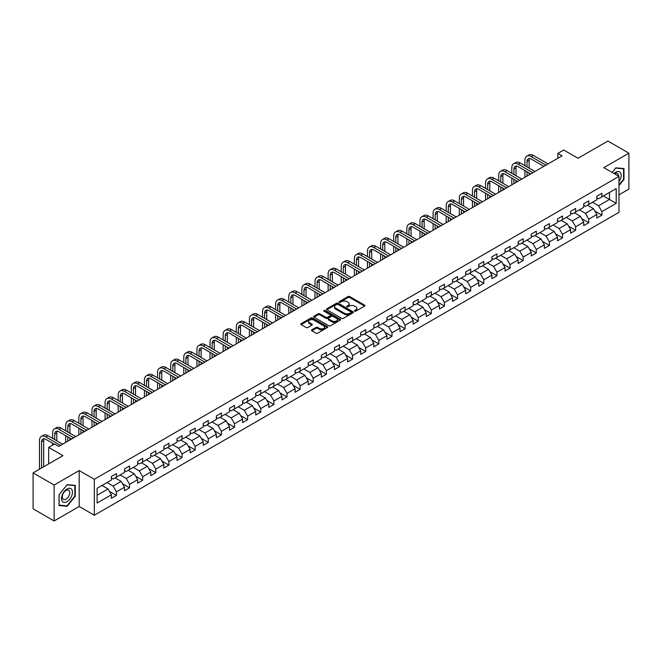 <?xml version="1.0" encoding="UTF-8"?>
<svg xmlns="http://www.w3.org/2000/svg" width="662" height="662" viewBox="0 0 662 662"><rect width="100%" height="100%" fill="white"/><g stroke="black" fill="none" stroke-linecap="round" stroke-linejoin="round"><path stroke-width="0.99" d="M354.658 311.157A0.819 0.472 0 0 0 355.817 311.157L364.588 306.092A1.167 0.67 0 0 0 364.928 305.612A1.167 0.67 0 0 0 364.588 305.132L349.726 296.559A1.167 0.67 0 0 0 348.071 296.559L339.3 301.624A0.819 0.472 0 0 0 340.458 302.286L341.592 301.632A3.732 2.16 0 0 1 346.88 301.632L348.113 302.352A3.732 2.16 0 0 1 349.205 303.875A3.732 2.16 0 0 1 348.113 305.397L346.979 306.051A0.819 0.472 0 0 0 348.138 306.721L349.271 306.067A3.732 2.16 0 0 1 354.551 306.067L355.792 306.779A3.732 2.16 0 0 1 356.884 308.31A3.732 2.16 0 0 1 355.792 309.833L354.658 310.486A0.819 0.472 0 0 0 354.658 311.157L354.658 310.486M311.835 329.825A1.167 0.67 0 0 0 311.488 330.305A1.167 0.67 0 0 0 311.835 330.777L315.997 333.185A1.167 0.67 0 0 0 317.652 333.185L327.392 327.558A1.167 0.67 0 0 0 327.731 327.086A1.167 0.67 0 0 0 327.392 326.606L312.53 318.033A1.167 0.67 0 0 0 310.883 318.033L301.144 323.652A1.167 0.67 0 0 0 300.796 324.132A1.167 0.67 0 0 0 301.144 324.603L306.175 327.516A1.167 0.67 0 0 0 307.83 327.516L312.001 325.108A1.167 0.67 0 0 0 312.34 324.628A1.167 0.67 0 0 0 312.001 324.157L309.502 322.708A3.12 1.804 0 0 1 308.583 321.434A3.12 1.804 0 0 1 310.511 319.771A3.12 1.804 0 0 1 313.92 320.16L323.701 325.812A3.12 1.804 0 0 1 324.612 327.086A3.12 1.804 0 0 1 322.684 328.749A3.12 1.804 0 0 1 319.283 328.36L317.652 327.417A1.167 0.67 0 0 0 315.997 327.417L311.835 329.825L311.835 330.777L315.997 328.393L315.997 327.417M618.978 194.843L628.9 189.117L628.9 153.179L607.873 141.039L578.017 158.284L563.718 150.026L557.834 153.427L562.038 155.851L58.752 446.42L54.549 443.995L48.657 447.396L48.657 463.905M54.127 485.023L54.127 520.961L79.192 506.488L79.192 470.558L54.127 485.023L33.1 472.883L62.956 455.646L48.657 447.396M79.192 470.558L94.327 479.296L618.978 176.39L618.978 212.328L94.327 515.226L94.327 479.296M628.9 153.179L603.835 167.651L618.978 176.39M341.675 318.364A1.167 0.67 0 0 0 343.33 318.364L353.069 312.737A1.167 0.67 0 0 0 353.409 312.265A1.167 0.67 0 0 0 353.069 311.785L338.208 303.204A1.167 0.67 0 0 0 336.561 303.204L326.813 308.831A1.167 0.67 0 0 0 326.474 309.303A1.167 0.67 0 0 0 326.813 309.783L341.675 318.364M324.297 311.33A0.819 0.472 0 0 1 325.125 311.446L340.218 320.16L330.487 325.77A1.167 0.67 0 0 1 328.84 325.77L313.978 317.197L313.978 316.246A1.167 0.67 0 0 0 313.639 316.717A1.167 0.67 0 0 0 313.978 317.197M313.978 316.246L318.149 313.838A1.167 0.67 0 0 1 319.796 313.838L325.828 317.313A1.167 0.67 0 0 0 327.475 317.313L330.239 315.716A1.167 0.67 0 0 0 330.586 315.244A1.167 0.67 0 0 0 330.239 314.764L323.966 311.14A0.819 0.472 0 0 1 325.125 310.478L340.227 319.2A1.167 0.67 0 0 1 340.574 319.672A1.167 0.67 0 0 1 340.227 320.151L340.227 319.2M54.127 520.961L33.1 508.821L33.1 472.883M109.429 491.361L116.446 495.416L116.446 491.874L124.522 487.207L124.522 490.757L129.57 487.844L129.57 484.294L137.646 479.636L137.646 483.177L142.686 480.264L142.686 476.723L150.762 472.064L150.762 475.606L155.81 472.693L155.81 469.143L163.886 464.484L163.886 468.026L168.926 465.113L168.926 461.571L177.002 456.912L177.002 460.454L182.05 457.541L182.05 454L190.126 449.332L190.126 452.882L195.174 449.97L195.174 446.42L203.242 441.761L203.242 445.303L208.29 442.39L208.29 438.848L216.366 434.181L216.366 437.731L221.414 434.818L221.414 431.268L229.482 426.609L229.482 430.151L234.53 427.238L234.53 423.697L242.606 419.038L242.606 422.579L247.654 419.667L247.654 416.125L255.722 411.458L255.722 415.008L260.77 412.095L260.77 408.545L268.846 403.886L268.846 407.428L273.894 404.515L273.894 400.973L281.971 396.306L281.971 399.856L287.01 396.943L287.01 393.393L295.087 388.735L295.087 392.276L300.134 389.364L300.134 385.822L308.211 381.163L308.211 384.705L313.25 381.792L313.25 378.25L321.327 373.583L321.327 377.133L326.374 374.22L326.374 370.67L334.451 366.012L334.451 369.553L339.498 366.64L339.498 363.099L347.567 358.432L347.567 361.982L352.614 359.069L352.614 355.519L360.691 350.86L360.691 354.402L365.738 351.489L365.738 347.947L373.807 343.288L373.807 346.83L378.854 343.917L378.854 340.376L386.931 335.708L386.931 339.258L391.978 336.337L391.978 332.796L400.047 328.137L400.047 331.679L405.094 328.766L405.094 325.224L413.171 320.557L413.171 324.107L418.219 321.194L418.219 317.644L426.295 312.985L426.295 316.527L431.334 313.614L431.334 310.073L439.411 305.414L439.411 308.955L444.459 306.043L444.459 302.501L452.535 297.834L452.535 301.384L457.574 298.463L457.574 294.921L465.651 290.262L465.651 293.804L470.699 290.891L470.699 287.349L478.775 282.682L478.775 286.232L483.823 283.319L483.823 279.769L491.891 275.111L491.891 278.652L496.939 275.74L496.939 272.198L505.015 267.539L505.015 271.081L510.063 268.168L510.063 264.618L518.131 259.959L518.131 263.509L523.179 260.588L523.179 257.046L531.255 252.388L531.255 255.929L536.303 253.016L536.303 249.475L544.371 244.808L544.371 248.358L549.419 245.445L549.419 241.895L557.495 237.236L557.495 240.778L562.543 237.865L562.543 234.323L570.619 229.664L570.619 233.206L575.659 230.293L575.659 226.743L583.735 222.084L583.735 225.626L588.783 222.713L588.783 219.172L596.859 214.513L596.859 218.055L601.899 215.142L601.899 211.6L616.198 203.342L616.198 188.579L609.47 192.468L609.47 199.461L616.198 203.342M116.446 495.416L111.398 498.329L111.398 494.787L97.107 503.037L97.107 488.275L111.398 480.024L111.398 476.474L116.446 473.562L116.446 477.112L124.522 472.445L124.522 468.903L129.57 465.99L129.57 469.532L137.646 464.873L137.646 461.331L142.686 458.418L142.686 461.96L150.762 457.301L150.762 453.751L155.81 450.839L155.81 454.389L163.886 449.721L163.886 446.18L168.926 443.267L168.926 446.809L177.002 442.15L177.002 438.6L182.05 435.687L182.05 439.237L190.126 434.57L190.126 431.028L195.174 428.115L195.174 431.657L203.242 426.998L203.242 423.457L208.29 420.544L208.29 424.085L216.366 419.427L216.366 415.877L221.414 412.964L221.414 416.514L229.482 411.847L229.482 408.305L234.53 405.392L234.53 408.934L242.606 404.275L242.606 400.725L247.654 397.812L247.654 401.362L255.722 396.695L255.722 393.154L260.77 390.241L260.77 393.782L268.846 389.124L268.846 385.582L273.894 382.669L273.894 386.211L281.971 381.552L281.971 378.002L287.01 375.089L287.01 378.631L295.087 373.972L295.087 370.43L300.134 367.518L300.134 371.059L308.211 366.4L308.211 362.85L313.25 359.938L313.25 363.488L321.327 358.821L321.327 355.279L326.374 352.366L326.374 355.908L334.451 351.249L334.451 347.707L339.498 344.786L339.498 348.336L347.567 343.677L347.567 340.127L352.614 337.215L352.614 340.756L360.691 336.097L360.691 332.556L365.738 329.643L365.738 333.185L373.807 328.526L373.807 324.976L378.854 322.063L378.854 325.613L386.931 320.946L386.931 317.404L391.978 314.491L391.978 318.033L400.047 313.374L400.047 309.833L405.094 306.911L405.094 310.461L413.171 305.803L413.171 302.253L418.219 299.34L418.219 302.882L426.295 298.223L426.295 294.681L431.334 291.768L431.334 295.31L439.411 290.651L439.411 287.101L444.459 284.188L444.459 287.738L452.535 283.071L452.535 279.53L457.574 276.617L457.574 280.158L465.651 275.5L465.651 271.958L470.699 269.037L470.699 272.587L478.775 267.92L478.775 264.378L483.823 261.465L483.823 265.007L491.891 260.348L491.891 256.806L496.939 253.894L496.939 257.435L505.015 252.776L505.015 249.226L510.063 246.314L510.063 249.864L518.131 245.197L518.131 241.655L523.179 238.742L523.179 242.284L531.255 237.625L531.255 234.075L536.303 231.162L536.303 234.712L544.371 230.045L544.371 226.503L549.419 223.59L549.419 227.132L557.495 222.473L557.495 218.932L562.543 216.019L562.543 219.561L570.619 214.902L570.619 211.352L575.659 208.439L575.659 211.989L583.735 207.322L583.735 203.78L588.783 200.867L588.783 204.409L596.859 199.75L596.859 196.2L601.899 193.287L601.899 196.837L616.198 188.579M115.105 477.89L121.154 481.382L113.086 486.04L107.029 482.548M111.398 478.08L113.086 479.048L116.446 477.112M113.086 486.04L116.446 491.874M121.154 481.382L124.522 487.207M128.221 470.31L134.278 473.81L126.202 478.469L120.145 474.977M124.522 470.508L126.202 471.476L129.57 469.532M126.202 478.469L129.57 484.294M134.278 473.81L137.646 479.636M141.345 462.738L147.403 466.23L139.326 470.897L133.269 467.397M137.646 462.928L139.326 463.905L142.686 461.96M139.326 470.897L142.686 476.723M147.403 466.23L150.762 472.064M154.461 455.158L160.518 458.658L152.442 463.317L146.393 459.825M150.762 455.357L152.442 456.325L155.81 454.389M152.442 463.317L155.81 469.143M160.518 458.658L163.886 464.484M167.585 447.586L173.643 451.087L165.566 455.746L159.509 452.245M163.886 447.785L165.566 448.753L168.926 446.809M165.566 455.746L168.926 461.571M173.643 451.087L177.002 456.912M180.701 440.015L186.758 443.507L178.682 448.166L172.633 444.674M177.002 440.205L178.682 441.173L182.05 439.237M178.682 448.166L182.05 454M186.758 443.507L190.126 449.332M193.825 432.435L199.883 435.935L191.806 440.594L185.749 437.102M190.126 432.634L191.806 433.602L195.174 431.657M191.806 440.594L195.174 446.42M199.883 435.935L203.242 441.761M206.941 424.863L212.998 428.355L204.93 433.022L198.873 429.522M203.242 425.054L204.93 426.03L208.29 424.085M204.93 433.022L208.29 438.848M212.998 428.355L216.366 434.181M220.065 417.283L226.123 420.784L218.046 425.443L211.989 421.951M216.366 417.482L218.046 418.45L221.414 416.514M218.046 425.443L221.414 431.268M226.123 420.784L229.482 426.609M233.19 409.712L239.239 413.212L231.17 417.871L225.113 414.371M229.482 409.902L231.17 410.879L234.53 408.934M231.17 417.871L234.53 423.697M239.239 413.212L242.606 419.038M246.305 402.14L252.363 405.632L244.286 410.291L238.229 406.799M242.606 402.33L244.286 403.299L247.654 401.362M244.286 410.291L247.654 416.125M252.363 405.632L255.722 411.458M259.43 394.56L265.479 398.061L257.41 402.719L251.353 399.227M255.722 394.759L257.41 395.727L260.77 393.782M257.41 402.719L260.77 408.545M265.479 398.061L268.846 403.886M272.545 386.989L278.603 390.481L270.526 395.148L264.469 391.647M268.846 387.179L270.526 388.155L273.894 386.211M270.526 395.148L273.894 400.973M278.603 390.481L281.971 396.306M285.67 379.409L291.727 382.909L283.65 387.568L277.593 384.076M281.971 379.607L283.65 380.576L287.01 378.631M283.65 387.568L287.01 393.393M291.727 382.909L295.087 388.735M298.785 371.837L304.843 375.329L296.766 379.996L290.717 376.496M295.087 372.027L296.766 373.004L300.134 371.059M296.766 379.996L300.134 385.822M304.843 375.329L308.211 381.163M311.91 364.265L317.967 367.758L309.89 372.416L303.833 368.924M308.211 364.456L309.89 365.424L313.25 363.488M309.89 372.416L313.25 378.25M317.967 367.758L321.327 373.583M325.025 356.686L331.083 360.186L323.006 364.845L316.957 361.344M321.327 356.884L323.006 357.852L326.374 355.908M323.006 364.845L326.374 370.67M331.083 360.186L334.451 366.012M338.15 349.114L344.207 352.606L336.13 357.273L330.073 353.773M334.451 349.304L336.13 350.281L339.498 348.336M336.13 357.273L339.498 363.099M344.207 352.606L347.567 358.432M351.265 341.534L357.323 345.034L349.255 349.693L343.197 346.201M347.567 341.733L349.255 342.701L352.614 340.756M349.255 349.693L352.614 355.519M357.323 345.034L360.691 350.86M364.39 333.962L370.447 337.454L362.371 342.122L356.313 338.621M360.691 334.153L362.371 335.129L365.738 333.185M362.371 342.122L365.738 347.947M370.447 337.454L373.807 343.288M377.514 326.391L383.563 329.883L375.495 334.542L369.437 331.05M373.807 326.581L375.495 327.549L378.854 325.613M375.495 334.542L378.854 340.376M383.563 329.883L386.931 335.708M390.63 318.811L396.687 322.311L388.611 326.97L382.553 323.47M386.931 319.01L388.611 319.978L391.978 318.033M388.611 326.97L391.978 332.796M396.687 322.311L400.047 328.137M403.754 311.239L409.803 314.731L401.735 319.398L395.677 315.898M400.047 311.43L401.735 312.406L405.094 310.461M401.735 319.398L405.094 325.224M409.803 314.731L413.171 320.557M416.87 303.659L422.927 307.16L414.851 311.819L408.793 308.327M413.171 303.858L414.851 304.826L418.219 302.882M414.851 311.819L418.219 317.644M422.927 307.16L426.295 312.985M429.994 296.088L436.051 299.58L427.975 304.247L421.917 300.747M426.295 296.278L427.975 297.255L431.334 295.31M427.975 304.247L431.334 310.073M436.051 299.58L439.411 305.414M443.11 288.516L449.167 292.008L441.091 296.667L435.042 293.175M439.411 288.706L441.091 289.675L444.459 287.738M441.091 296.667L444.459 302.501M449.167 292.008L452.535 297.834M456.234 280.936L462.291 284.437L454.215 289.095L448.157 285.595M452.535 281.135L454.215 282.103L457.574 280.158M454.215 289.095L457.574 294.921M462.291 284.437L465.651 290.262M469.35 273.365L475.407 276.857L467.331 281.524L461.282 278.023M465.651 273.555L467.331 274.531L470.699 272.587M467.331 281.524L470.699 287.349M475.407 276.857L478.775 282.682M482.474 265.785L488.531 269.285L480.455 273.944L474.397 270.452M478.775 265.983L480.455 266.952L483.823 265.007M480.455 273.944L483.823 279.769M488.531 269.285L491.891 275.111M495.59 258.213L501.647 261.705L493.579 266.372L487.522 262.872M491.891 258.403L493.579 259.38L496.939 257.435M493.579 266.372L496.939 272.198M501.647 261.705L505.015 267.539M508.714 250.633L514.771 254.134L506.695 258.792L500.637 255.3M505.015 250.832L506.695 251.8L510.063 249.864M506.695 258.792L510.063 264.618M514.771 254.134L518.131 259.959M521.838 243.062L527.887 246.562L519.819 251.221L513.762 247.72M518.131 243.26L519.819 244.228L523.179 242.284M519.819 251.221L523.179 257.046M527.887 246.562L531.255 252.388M534.954 235.49L541.011 238.982L532.935 243.641L526.878 240.149M531.255 235.68L532.935 236.648L536.303 234.712M532.935 243.641L536.303 249.475M541.011 238.982L544.371 244.808M548.078 227.91L554.127 231.41L546.059 236.069L540.002 232.577M544.371 228.109L546.059 229.077L549.419 227.132M546.059 236.069L549.419 241.895M554.127 231.41L557.495 237.236M561.194 220.338L567.251 223.83L559.175 228.498L553.118 224.997M557.495 220.529L559.175 221.505L562.543 219.561M559.175 228.498L562.543 234.323M567.251 223.83L570.619 229.664M574.318 212.759L580.375 216.259L572.299 220.918L566.242 217.426M570.619 212.957L572.299 213.925L575.659 211.989M572.299 220.918L575.659 226.743M580.375 216.259L583.735 222.084M587.434 205.187L593.491 208.687L585.415 213.346L579.366 209.846M583.735 205.386L585.415 206.354L588.783 204.409M585.415 213.346L588.783 219.172M593.491 208.687L596.859 214.513M603.413 195.96L609.47 199.461L598.539 205.766L592.482 202.274M596.859 197.806L598.539 198.774L601.899 196.837M598.539 205.766L601.899 211.6M79.192 506.488L94.327 515.226M557.834 153.427L557.834 158.284M97.107 495.267L108.038 488.961L101.981 485.461M108.038 488.961L111.398 494.787M594.881 211.087L601.899 215.142M581.757 218.659L588.783 222.713M568.641 226.238L575.659 230.293M555.517 233.81L562.543 237.865M542.401 241.39L549.419 245.445M529.277 248.962L536.303 253.016M516.161 256.533L523.179 260.588M503.037 264.113L510.063 268.168M489.913 271.685L496.939 275.74M476.797 279.265L483.823 283.319M463.673 286.836L470.699 290.891M450.557 294.408L457.574 298.463M437.433 301.988L444.459 306.043M424.317 309.559L431.334 313.614M411.193 317.139L418.219 321.194M398.077 324.711L405.094 328.766M384.953 332.291L391.978 336.337M371.837 339.863L378.854 343.917M358.713 347.434L365.738 351.489M345.589 355.014L352.614 359.069M332.473 362.586L339.498 366.64M319.349 370.166L326.374 374.22M306.233 377.737L313.25 381.792M293.109 385.309L300.134 389.364M279.993 392.889L287.01 396.943M266.869 400.46L273.894 404.515M253.753 408.04L260.77 412.095M240.629 415.612L247.654 419.667M227.513 423.183L234.53 427.238M214.389 430.763L221.414 434.818M201.265 438.335L208.29 442.39M188.149 445.915L195.174 449.97M175.025 453.487L182.05 457.541M161.909 461.058L168.926 465.113M148.785 468.638L155.81 472.693M135.669 476.21L142.686 480.264M122.544 483.79L129.57 487.844M618.978 185.625L623.976 179.402L623.976 168.578L615.867 167.85L612.16 172.459M59.05 505.561L67.16 506.289L75.278 496.186L75.278 485.37L67.16 484.642L59.05 494.737L59.05 505.561M623.563 179.154L623.976 179.402M74.856 495.946L75.278 496.186M66.308 505.793L67.16 506.289M354.981 311.272L355.792 310.801A3.732 2.16 0 0 0 356.884 309.278L356.884 308.31M349.205 303.875L349.205 304.843A3.732 2.16 0 0 1 348.113 306.374L347.31 306.837M364.572 306.101L349.726 297.528A1.167 0.67 0 0 0 348.071 297.528L339.631 302.402M353.069 311.785L353.069 312.737L338.208 304.181A1.167 0.67 0 0 0 336.561 304.181L326.829 309.791L326.813 308.831M351.001 312.596A0.819 0.472 0 0 0 351.001 311.926L337.959 304.396A0.819 0.472 0 0 0 336.801 304.396L335.609 305.091A3.732 2.16 0 0 0 334.517 306.614A3.732 2.16 0 0 0 335.609 308.136L344.521 313.283A3.732 2.16 0 0 0 349.809 313.283L351.001 312.596L351.001 313.565A0.819 0.472 0 0 0 351.241 313.234L351.241 312.265M334.517 306.614L334.517 307.582A3.732 2.16 0 0 0 335.609 309.113L335.609 308.136M351.001 313.565L349.809 314.26A3.732 2.16 0 0 1 344.521 314.26L335.609 309.113M313.995 317.206L318.149 314.806L318.149 313.838M330.586 315.244L330.586 316.213A1.167 0.67 0 0 1 330.239 316.693L327.475 318.281A1.167 0.67 0 0 1 325.828 318.281L319.796 314.806A1.167 0.67 0 0 0 318.149 314.806M332.076 320.921A3.12 1.804 0 0 0 335.485 321.318A3.12 1.804 0 0 0 337.413 319.647A3.12 1.804 0 0 0 336.495 318.372L333.052 316.386A1.167 0.67 0 0 0 331.397 316.386L328.633 317.983A1.167 0.67 0 0 0 328.286 318.455A1.167 0.67 0 0 0 328.633 318.935L332.076 320.921L332.076 321.897A3.12 1.804 0 0 0 335.485 322.286A3.12 1.804 0 0 0 337.413 320.623L337.413 319.647M328.286 318.455L328.286 319.432A1.167 0.67 0 0 0 328.633 319.903L328.633 318.935M332.076 321.897L328.633 319.903M324.612 327.086L324.612 328.054A3.12 1.804 0 0 1 322.684 329.726A3.12 1.804 0 0 1 319.283 329.328L317.652 328.393A1.167 0.67 0 0 0 315.997 328.393M308.583 321.434L308.583 322.411A3.12 1.804 0 0 0 309.502 323.685L309.502 322.708M311.984 325.116L309.502 323.685M327.376 327.574L312.53 319.001A1.167 0.67 0 0 0 310.883 319.001L301.16 324.612M524.933 165.699L524.933 160.262A8.92 5.147 60 0 1 526.778 156.174L528.88 154.966A8.92 5.147 60 0 1 533.34 155.405L548.078 163.911M526.778 156.174A8.92 5.147 60 0 1 531.238 156.621L545.976 165.128M543.866 166.344L531.238 159.046A5.95 3.434 -120 0 0 528.268 158.756A5.95 3.434 -120 0 0 527.035 161.478L527.035 166.915M529.509 158.483A5.95 3.434 -120 0 0 529.137 160.262L529.137 168.131M527.035 171.772L527.035 176.059M529.137 172.981L529.137 174.851M524.933 177.275L524.933 170.556M618.978 181.736A7.729 4.46 120 0 0 620.426 178.997A7.729 4.46 120 0 0 619.946 172.153A7.729 4.46 120 0 0 614.022 173.535M623.041 168.496L623.563 168.793L623.563 179.278L618.978 184.979M612.176 172.468L615.693 168.09L623.563 168.793M618.44 176.084A5.296 3.053 120 0 0 617.348 173.419A5.296 3.053 120 0 0 614.493 173.808M66.994 501.68A7.729 4.46 120 0 0 72.464 492.214A7.729 4.46 120 0 0 66.994 489.053A7.729 4.46 120 0 0 61.525 498.527A7.729 4.46 120 0 0 66.994 501.68M66.001 499.115A5.296 3.053 120 0 0 69.46 494.448A5.296 3.053 120 0 0 68.649 490.211A5.296 3.053 120 0 0 66.001 490.468A5.296 3.053 120 0 0 62.542 495.135A5.296 3.053 120 0 0 63.353 499.38A5.296 3.053 120 0 0 66.001 499.115M59.133 494.663L66.994 484.882L74.856 485.585L74.856 496.07L66.994 505.851L59.133 505.147L59.117 494.655M74.334 485.287L74.856 485.585M511.809 173.279L511.809 167.834A8.92 5.147 60 0 1 513.654 163.754L515.756 162.538A8.92 5.147 60 0 1 520.216 162.984L534.954 171.491M513.654 163.754A8.92 5.147 60 0 1 518.114 164.193L532.852 172.699M530.75 173.916L518.114 166.625A5.95 3.434 -120 0 0 515.144 166.328A5.95 3.434 -120 0 0 513.911 169.05L513.911 174.487M516.385 166.054A5.95 3.434 -120 0 0 516.012 167.834L516.012 175.703M513.911 179.344L513.911 183.639M516.012 180.56L516.012 182.422M511.809 184.855L511.809 178.128M498.685 180.85L498.685 175.413A8.92 5.147 60 0 1 500.538 171.326L502.64 170.117A8.92 5.147 60 0 1 507.1 170.556L521.838 179.063M500.538 171.326A8.92 5.147 60 0 1 504.998 171.772L519.728 180.279M517.626 181.487L504.998 174.197A5.95 3.434 -120 0 0 502.019 173.899A5.95 3.434 -120 0 0 500.795 176.622L500.795 182.067M503.269 173.626A5.95 3.434 -120 0 0 502.897 175.413L502.897 183.275M500.795 186.916L500.795 191.21M502.897 188.132L502.897 190.002M498.685 192.427L498.685 185.708M485.569 188.422L485.569 182.985A8.92 5.147 60 0 1 487.414 178.905L489.516 177.689A8.92 5.147 60 0 1 493.976 178.128L508.714 186.634M487.414 178.905A8.92 5.147 60 0 1 491.874 179.344L506.612 187.851M504.51 189.067L491.874 181.769A5.95 3.434 -120 0 0 488.904 181.479A5.95 3.434 -120 0 0 487.671 184.202L487.671 189.638M490.145 181.206A5.95 3.434 -120 0 0 489.772 182.985L489.772 190.855M487.671 194.496L487.671 198.79M489.772 195.712L489.772 197.574M485.569 199.998L485.569 193.279M472.445 196.002L472.445 190.565A8.92 5.147 60 0 1 474.298 186.477L476.4 185.261A8.92 5.147 60 0 1 480.86 185.708L495.59 194.214M474.298 186.477A8.92 5.147 60 0 1 478.758 186.916L493.488 195.431M491.386 196.639L478.758 189.349A5.95 3.434 -120 0 0 475.779 189.051A5.95 3.434 -120 0 0 474.546 191.773L474.546 197.218M477.029 188.778A5.95 3.434 -120 0 0 476.657 190.565L476.657 198.426M474.546 202.067L474.546 206.362M476.657 203.284L476.657 205.146M472.445 207.578L472.445 200.859M459.329 203.573L459.329 198.137A8.92 5.147 60 0 1 461.174 194.057L463.276 192.841A8.92 5.147 60 0 1 467.736 193.279L482.474 201.786M461.174 194.057A8.92 5.147 60 0 1 465.634 194.496L480.372 203.002M478.27 204.219L465.634 196.92A5.95 3.434 -120 0 0 462.664 196.631A5.95 3.434 -120 0 0 461.431 199.353L461.431 204.79M463.905 196.357A5.95 3.434 -120 0 0 463.532 198.137L463.532 206.006M461.431 209.647L461.431 213.934M463.532 210.855L463.532 212.725M459.329 215.15L459.329 208.431M446.205 211.153L446.205 205.708A8.92 5.147 60 0 1 448.058 201.629L450.16 200.412A8.92 5.147 60 0 1 454.62 200.859L469.35 209.366M448.058 201.629A8.92 5.147 60 0 1 452.518 202.067L467.248 210.574M465.146 211.79L452.518 204.5A5.95 3.434 -120 0 0 449.539 204.202A5.95 3.434 -120 0 0 448.306 206.925L448.306 212.361M450.781 203.929A5.95 3.434 -120 0 0 450.408 205.708L450.408 213.578M448.306 217.219L448.306 221.513M450.408 218.435L450.408 220.297M446.205 222.73L446.205 216.002M433.089 218.725L433.089 213.288A8.92 5.147 60 0 1 434.934 209.2L437.036 207.992A8.92 5.147 60 0 1 441.496 208.431L456.234 216.937M434.934 209.2A8.92 5.147 60 0 1 439.394 209.647L454.132 218.154M452.03 219.362L439.394 212.072A5.95 3.434 -120 0 0 436.423 211.782A5.95 3.434 -120 0 0 435.191 214.505L435.191 219.941M437.665 211.501A5.95 3.434 -120 0 0 437.292 213.288L437.292 221.149M435.191 224.799L435.191 229.085M437.292 226.007L437.292 227.877M433.089 230.302L433.089 223.582M419.965 226.296L419.965 220.86A8.92 5.147 60 0 1 421.81 216.78L423.92 215.564A8.92 5.147 60 0 1 428.38 216.002L443.11 224.509M421.81 216.78A8.92 5.147 60 0 1 426.27 217.219L441.008 225.725M438.906 226.942L426.27 219.652A5.95 3.434 -120 0 0 423.299 219.354A5.95 3.434 -120 0 0 422.066 222.076L422.066 227.513M424.541 219.081A5.95 3.434 -120 0 0 424.168 220.86L424.168 228.729M422.066 232.37L422.066 236.665M424.168 233.587L424.168 235.449M419.965 237.873L419.965 231.154M406.849 233.876L406.849 228.44A8.92 5.147 60 0 1 408.694 224.352L410.796 223.135A8.92 5.147 60 0 1 415.256 223.582L429.994 232.089M408.694 224.352A8.92 5.147 60 0 1 413.154 224.799L427.892 233.305M425.79 234.513L413.154 227.223A5.95 3.434 -120 0 0 410.183 226.925A5.95 3.434 -120 0 0 408.95 229.648L408.95 235.093M411.425 226.652A5.95 3.434 -120 0 0 411.052 228.44L411.052 236.301M408.95 239.942L408.95 244.237M411.052 241.158L411.052 243.02M406.849 245.453L406.849 238.734M393.725 241.448L393.725 236.011A8.92 5.147 60 0 1 395.57 231.932L397.672 230.715A8.92 5.147 60 0 1 402.132 231.154L416.87 239.661M395.57 231.932A8.92 5.147 60 0 1 400.03 232.37L414.768 240.877M412.666 242.093L400.03 234.795A5.95 3.434 -120 0 0 397.059 234.505A5.95 3.434 -120 0 0 395.826 237.228L395.826 242.664M398.301 234.232A5.95 3.434 -120 0 0 397.928 236.011L397.928 243.881M395.826 247.522L395.826 251.808M397.928 248.73L397.928 250.6M393.725 253.025L393.725 246.305M380.609 249.028L380.609 243.583A8.92 5.147 60 0 1 382.454 239.503L384.556 238.287A8.92 5.147 60 0 1 389.016 238.734L403.754 247.24M382.454 239.503A8.92 5.147 60 0 1 386.914 239.942L401.652 248.449M399.542 249.665L386.914 242.375A5.95 3.434 -120 0 0 383.943 242.077A5.95 3.434 -120 0 0 382.71 244.799L382.71 250.236M385.185 241.804A5.95 3.434 -120 0 0 384.812 243.583L384.812 251.452M382.71 255.093L382.71 259.388M384.812 256.31L384.812 258.172M380.609 260.605L380.609 253.877M367.484 256.599L367.484 251.163A8.92 5.147 60 0 1 369.33 247.075L371.432 245.867A8.92 5.147 60 0 1 375.892 246.305L390.63 254.812M369.33 247.075A8.92 5.147 60 0 1 373.79 247.522L388.528 256.029M386.426 257.245L373.79 249.946A5.95 3.434 -120 0 0 370.819 249.657A5.95 3.434 -120 0 0 369.586 252.379L369.586 257.816M372.061 249.375A5.95 3.434 -120 0 0 371.688 251.163L371.688 259.024M369.586 262.673L369.586 266.96M371.688 263.881L371.688 265.752M367.484 268.176L367.484 261.457M354.36 264.171L354.36 258.734A8.92 5.147 60 0 1 356.214 254.655L358.316 253.438A8.92 5.147 60 0 1 362.776 253.877L377.514 262.392M356.214 254.655A8.92 5.147 60 0 1 360.674 255.093L375.404 263.6M373.302 264.817L360.674 257.526A5.95 3.434 -120 0 0 357.695 257.228A5.95 3.434 -120 0 0 356.47 259.951L356.47 265.388M358.945 256.955A5.95 3.434 -120 0 0 358.572 258.734L358.572 266.604M356.47 270.245L356.47 274.54M358.572 271.461L358.572 273.323M354.36 275.748L354.36 269.029M341.244 271.751L341.244 266.314A8.92 5.147 60 0 1 343.09 262.226L345.192 261.01A8.92 5.147 60 0 1 349.652 261.457L364.39 269.964M343.09 262.226A8.92 5.147 60 0 1 347.55 262.673L362.288 271.18M360.186 272.388L347.55 265.098A5.95 3.434 -120 0 0 344.579 264.8A5.95 3.434 -120 0 0 343.346 267.522L343.346 272.967M345.821 264.527A5.95 3.434 -120 0 0 345.448 266.314L345.448 274.176M343.346 277.817L343.346 282.111M345.448 279.033L345.448 280.895M341.244 283.328L341.244 276.608M328.12 279.323L328.12 273.886A8.92 5.147 60 0 1 329.974 269.806L332.076 268.59A8.92 5.147 60 0 1 336.536 269.029L351.265 277.535M329.974 269.806A8.92 5.147 60 0 1 334.434 270.245L349.164 278.752M347.062 279.968L334.434 272.67A5.95 3.434 -120 0 0 331.455 272.38A5.95 3.434 -120 0 0 330.222 275.102L330.222 280.539M332.705 272.107A5.95 3.434 -120 0 0 332.332 273.886L332.332 281.755M330.222 285.396L330.222 289.683M332.332 286.605L332.332 288.475M328.12 290.899L328.12 284.18M315.004 286.903L315.004 281.458A8.92 5.147 60 0 1 316.85 277.378L318.952 276.162A8.92 5.147 60 0 1 323.412 276.608L338.15 285.115M316.85 277.378A8.92 5.147 60 0 1 321.31 277.817L336.048 286.323M333.946 287.54L321.31 280.249A5.95 3.434 -120 0 0 318.339 279.952A5.95 3.434 -120 0 0 317.106 282.674L317.106 288.111M319.58 279.678A5.95 3.434 -120 0 0 319.208 281.458L319.208 289.327M317.106 292.968L317.106 297.263M319.208 294.185L319.208 296.046M315.004 298.479L315.004 291.752M301.88 294.474L301.88 289.037A8.92 5.147 60 0 1 303.734 284.95L305.836 283.741A8.92 5.147 60 0 1 310.296 284.18L325.025 292.687M303.734 284.95A8.92 5.147 60 0 1 308.194 285.396L322.924 293.903M320.822 295.12L308.194 287.821A5.95 3.434 -120 0 0 305.215 287.531A5.95 3.434 -120 0 0 303.982 290.254L303.982 295.691M306.465 287.25A5.95 3.434 -120 0 0 306.084 289.037L306.084 296.899M303.982 300.548L303.982 304.834M306.084 301.756L306.084 303.626M301.88 306.051L301.88 299.332M288.764 302.046L288.764 296.609A8.92 5.147 60 0 1 290.61 292.53L292.712 291.313A8.92 5.147 60 0 1 297.172 291.752L311.91 300.267M290.61 292.53A8.92 5.147 60 0 1 295.07 292.968L309.808 301.475M307.706 302.691L295.07 295.401A5.95 3.434 -120 0 0 292.099 295.103A5.95 3.434 -120 0 0 290.866 297.826L290.866 303.262M293.34 294.83A5.95 3.434 -120 0 0 292.968 296.609L292.968 304.479M290.866 308.12L290.866 312.414M292.968 309.336L292.968 311.198M288.764 313.623L288.764 306.903M275.64 309.626L275.64 304.189A8.92 5.147 60 0 1 277.486 300.101L279.596 298.885A8.92 5.147 60 0 1 284.056 299.332L298.785 307.838M277.486 300.101A8.92 5.147 60 0 1 281.954 300.548L296.684 309.055M294.582 310.263L281.954 302.973A5.95 3.434 -120 0 0 278.975 302.675A5.95 3.434 -120 0 0 277.742 305.397L277.742 310.842M280.216 302.402A5.95 3.434 -120 0 0 279.844 304.189L279.844 312.05M277.742 315.691L277.742 319.986M279.844 316.908L279.844 318.77M275.64 321.202L275.64 314.483M262.524 317.197L262.524 311.761A8.92 5.147 60 0 1 264.37 307.681L266.472 306.465A8.92 5.147 60 0 1 270.932 306.903L285.67 315.41M264.37 307.681A8.92 5.147 60 0 1 268.83 308.12L283.568 316.626M281.466 317.843L268.83 310.544A5.95 3.434 -120 0 0 265.859 310.255A5.95 3.434 -120 0 0 264.626 312.977L264.626 318.414M267.1 309.982A5.95 3.434 -120 0 0 266.728 311.761L266.728 319.63M264.626 323.271L264.626 327.566M266.728 324.488L266.728 326.349M262.524 328.774L262.524 322.055M249.4 324.777L249.4 319.341A8.92 5.147 60 0 1 251.246 315.253L253.347 314.036A8.92 5.147 60 0 1 257.816 314.483L272.545 322.99M251.246 315.253A8.92 5.147 60 0 1 255.706 315.691L270.444 324.198M268.342 325.414L255.706 318.124A5.95 3.434 -120 0 0 252.735 317.826A5.95 3.434 -120 0 0 251.502 320.549L251.502 325.985M253.976 317.553A5.95 3.434 -120 0 0 253.604 319.341L253.604 327.202M251.502 330.843L251.502 335.137M253.604 332.059L253.604 333.921M249.4 336.354L249.4 329.635M236.284 332.349L236.284 326.912A8.92 5.147 60 0 1 238.13 322.824L240.232 321.616A8.92 5.147 60 0 1 244.692 322.055L259.43 330.561M238.13 322.824A8.92 5.147 60 0 1 242.59 323.271L257.328 331.778M255.218 332.994L242.59 325.696A5.95 3.434 -120 0 0 239.619 325.406A5.95 3.434 -120 0 0 238.386 328.129L238.386 333.565M240.86 325.125A5.95 3.434 -120 0 0 240.488 326.912L240.488 334.782M238.386 338.423L238.386 342.709M240.488 339.631L240.488 341.501M236.284 343.926L236.284 337.206M223.16 339.929L223.16 334.484A8.92 5.147 60 0 1 225.006 330.404L227.107 329.188A8.92 5.147 60 0 1 231.568 329.635L246.305 338.141M225.006 330.404A8.92 5.147 60 0 1 229.466 330.843L244.204 339.349M242.102 340.566L229.466 333.276A5.95 3.434 -120 0 0 226.495 332.978A5.95 3.434 -120 0 0 225.262 335.7L225.262 341.137M227.736 332.705A5.95 3.434 -120 0 0 227.364 334.484L227.364 342.353M225.262 345.994L225.262 350.289M227.364 347.211L227.364 349.073M223.16 351.497L223.16 344.778M210.036 347.5L210.036 342.064A8.92 5.147 60 0 1 211.89 337.976L213.992 336.768A8.92 5.147 60 0 1 218.452 337.206L233.19 345.713M211.89 337.976A8.92 5.147 60 0 1 216.35 338.423L231.079 346.929M228.978 348.138L216.35 340.847A5.95 3.434 -120 0 0 213.371 340.549A5.95 3.434 -120 0 0 212.146 343.272L212.146 348.717M214.62 340.276A5.95 3.434 -120 0 0 214.248 342.064L214.248 349.925M212.146 353.566L212.146 357.861M214.248 354.782L214.248 356.644M210.036 359.077L210.036 352.358M196.92 355.072L196.92 349.635A8.92 5.147 60 0 1 198.766 345.556L200.867 344.339A8.92 5.147 60 0 1 205.328 344.778L220.065 353.285M198.766 345.556A8.92 5.147 60 0 1 203.226 345.994L217.963 354.501M215.862 355.717L203.226 348.419A5.95 3.434 -120 0 0 200.255 348.129A5.95 3.434 -120 0 0 199.022 350.852L199.022 356.288M201.496 347.856A5.95 3.434 -120 0 0 201.124 349.635L201.124 357.505M199.022 361.146L199.022 365.441M201.124 362.362L201.124 364.224M196.92 366.649L196.92 359.929M183.796 362.652L183.796 357.215A8.92 5.147 60 0 1 185.65 353.127L187.751 351.911A8.92 5.147 60 0 1 192.212 352.358L206.941 360.864M185.65 353.127A8.92 5.147 60 0 1 190.11 353.566L204.839 362.073M202.738 363.289L190.11 355.999A5.95 3.434 -120 0 0 187.131 355.701A5.95 3.434 -120 0 0 185.898 358.423L185.898 363.86M188.38 355.428A5.95 3.434 -120 0 0 188.008 357.215L188.008 365.076M185.898 368.717L185.898 373.012M188.008 369.934L188.008 371.796M183.796 374.229L183.796 367.509M170.68 370.224L170.68 364.787A8.92 5.147 60 0 1 172.525 360.699L174.627 359.491A8.92 5.147 60 0 1 179.088 359.929L193.825 368.436M172.525 360.699A8.92 5.147 60 0 1 176.986 361.146L191.723 369.653M189.622 370.869L176.986 363.57A5.95 3.434 -120 0 0 174.015 363.281A5.95 3.434 -120 0 0 172.782 366.003L172.782 371.44M175.256 362.999A5.95 3.434 -120 0 0 174.884 364.787L174.884 372.656M172.782 376.297L172.782 380.584M174.884 377.505L174.884 379.376M170.68 381.8L170.68 375.081M157.556 377.803L157.556 372.358A8.92 5.147 60 0 1 159.41 368.279L161.511 367.062A8.92 5.147 60 0 1 165.972 367.509L180.701 376.016M159.41 368.279A8.92 5.147 60 0 1 163.87 368.717L178.599 377.224M176.497 378.441L163.87 371.15A5.95 3.434 -120 0 0 160.891 370.852A5.95 3.434 -120 0 0 159.658 373.575L159.658 379.012M162.14 370.579A5.95 3.434 -120 0 0 161.768 372.358L161.768 380.228M159.658 383.869L159.658 388.164M161.768 385.085L161.768 386.947M157.556 389.372L157.556 382.653M144.44 385.375L144.44 379.938A8.92 5.147 60 0 1 146.285 375.851L148.387 374.642A8.92 5.147 60 0 1 152.848 375.081L167.585 383.588M146.285 375.851A8.92 5.147 60 0 1 150.746 376.297L165.483 384.804M163.382 386.012L150.746 378.722A5.95 3.434 -120 0 0 147.775 378.424A5.95 3.434 -120 0 0 146.542 381.147L146.542 386.591M149.016 378.151A5.95 3.434 -120 0 0 148.644 379.938L148.644 387.8M146.542 391.441L146.542 395.735M148.644 392.657L148.644 394.519M144.44 396.952L144.44 390.232M131.316 392.947L131.316 387.51A8.92 5.147 60 0 1 133.161 383.43L135.271 382.214A8.92 5.147 60 0 1 139.732 382.653L154.461 391.159M133.161 383.43A8.92 5.147 60 0 1 137.63 383.869L152.359 392.376M150.257 393.592L137.63 386.294A5.95 3.434 -120 0 0 134.651 386.004A5.95 3.434 -120 0 0 133.418 388.726L133.418 394.163M135.892 385.731A5.95 3.434 -120 0 0 135.52 387.51L135.52 395.38M133.418 399.02L133.418 403.315M135.52 400.237L135.52 402.099M131.316 404.523L131.316 397.804M118.2 400.527L118.2 395.09A8.92 5.147 60 0 1 120.045 391.002L122.147 389.786A8.92 5.147 60 0 1 126.608 390.232L141.345 398.739M120.045 391.002A8.92 5.147 60 0 1 124.506 391.441L139.243 399.956M137.142 401.164L124.506 393.873A5.95 3.434 -120 0 0 121.535 393.576A5.95 3.434 -120 0 0 120.302 396.298L120.302 401.735M122.776 393.302A5.95 3.434 -120 0 0 122.404 395.09L122.404 402.951M120.302 406.592L120.302 410.887M122.404 407.809L122.404 409.67M118.2 412.103L118.2 405.384M105.076 408.098L105.076 402.662A8.92 5.147 60 0 1 106.921 398.574L109.031 397.365A8.92 5.147 60 0 1 113.492 397.804L128.221 406.311M106.921 398.574A8.92 5.147 60 0 1 111.382 399.02L126.119 407.527M124.017 408.744L111.382 401.445A5.95 3.434 -120 0 0 108.411 401.155A5.95 3.434 -120 0 0 107.178 403.878L107.178 409.315M109.652 400.882A5.95 3.434 -120 0 0 109.28 402.662L109.28 410.531M107.178 414.172L107.178 418.458M109.28 415.38L109.28 417.25M105.076 419.675L105.076 412.956M91.96 415.678L91.96 410.233A8.92 5.147 60 0 1 93.805 406.154L95.907 404.937A8.92 5.147 60 0 1 100.367 405.384L115.105 413.891M93.805 406.154A8.92 5.147 60 0 1 98.266 406.592L113.003 415.099M110.893 416.315L98.266 409.025A5.95 3.434 -120 0 0 95.295 408.727A5.95 3.434 -120 0 0 94.062 411.45L94.062 416.886M96.536 408.454A5.95 3.434 -120 0 0 96.164 410.233L96.164 418.103M94.062 421.744L94.062 426.038M96.164 422.96L96.164 424.822M91.96 427.247L91.96 420.527M78.836 423.25L78.836 417.813A8.92 5.147 60 0 1 80.681 413.725L82.783 412.517A8.92 5.147 60 0 1 87.243 412.956L101.981 421.462M80.681 413.725A8.92 5.147 60 0 1 85.141 414.172L99.879 422.679M97.777 423.887L85.141 416.597A5.95 3.434 -120 0 0 82.171 416.299A5.95 3.434 -120 0 0 80.938 419.021L80.938 424.466M83.412 416.026A5.95 3.434 -120 0 0 83.04 417.813L83.04 425.674M80.938 429.315L80.938 433.61M83.04 430.532L83.04 432.394M78.836 434.826L78.836 428.107M65.72 430.821L65.72 425.385A8.92 5.147 60 0 1 67.565 421.305L69.667 420.089A8.92 5.147 60 0 1 74.127 420.527L88.865 429.034M67.565 421.305A8.92 5.147 60 0 1 72.026 421.744L86.755 430.25M84.653 431.467L72.026 424.168A5.95 3.434 -120 0 0 69.047 423.879A5.95 3.434 -120 0 0 67.822 426.601L67.822 432.038M70.296 423.606A5.95 3.434 -120 0 0 69.924 425.385L69.924 433.254M67.822 436.895L67.822 441.19M69.924 438.112L69.924 439.973M65.72 442.398L65.72 435.679M52.596 438.401L52.596 432.965A8.92 5.147 60 0 1 54.441 428.877L56.543 427.66A8.92 5.147 60 0 1 61.003 428.107L75.741 436.614M54.441 428.877A8.92 5.147 60 0 1 58.901 429.315L73.639 437.83M71.537 439.038L58.901 431.748A5.95 3.434 -120 0 0 55.931 431.45A5.95 3.434 -120 0 0 54.698 434.173L54.698 439.609M57.172 431.177A5.95 3.434 -120 0 0 56.8 432.965L56.8 440.826M52.596 445.121L52.596 443.259M39.472 469.201L39.472 440.536A8.92 5.147 60 0 1 41.325 436.448L43.427 435.24A8.92 5.147 60 0 1 47.887 435.679L62.617 444.185M41.325 436.448A8.92 5.147 60 0 1 45.786 436.895L60.515 445.402M54.21 444.185L45.786 439.32A5.95 3.434 -120 0 0 42.807 439.03A5.95 3.434 -120 0 0 41.582 441.753L41.582 467.993M44.056 438.757A5.95 3.434 -120 0 0 43.684 440.536L43.684 466.776M355.792 310.801L355.792 309.833M346.979 306.721L346.979 306.051M348.113 306.374L348.113 305.397M339.3 302.286L339.3 301.624M348.071 297.528L348.071 296.559M349.726 297.528L349.726 296.559M364.588 306.092L364.588 305.132M336.561 304.181L336.561 303.204M338.208 304.181L338.208 303.204M344.521 314.26L344.521 313.283M349.809 314.26L349.809 313.283M319.796 314.806L319.796 313.838M325.828 318.281L325.828 317.313M327.475 318.281L327.475 317.313M330.239 316.693L330.239 315.716M325.125 311.446L325.125 310.478M317.652 328.393L317.652 327.417M319.283 329.328L319.283 328.36M312.001 325.108L312.001 324.157M301.144 324.603L301.144 323.652M310.883 319.001L310.883 318.033M312.53 319.001L312.53 318.033M327.392 327.558L327.392 326.606M533.34 155.405L531.238 156.621M529.137 160.262L527.035 161.478M520.216 162.984L518.114 164.193M516.012 167.834L513.911 169.05M507.1 170.556L504.998 171.772M502.897 175.413L500.795 176.622M493.976 178.128L491.874 179.344M489.772 182.985L487.671 184.202M480.86 185.708L478.758 186.916M476.657 190.565L474.546 191.773M467.736 193.279L465.634 194.496M463.532 198.137L461.431 199.353M454.62 200.859L452.518 202.067M450.408 205.708L448.306 206.925M441.496 208.431L439.394 209.647M437.292 213.288L435.191 214.505M428.38 216.002L426.27 217.219M424.168 220.86L422.066 222.076M415.256 223.582L413.154 224.799M411.052 228.44L408.95 229.648M402.132 231.154L400.03 232.37M397.928 236.011L395.826 237.228M389.016 238.734L386.914 239.942M384.812 243.583L382.71 244.799M375.892 246.305L373.79 247.522M371.688 251.163L369.586 252.379M362.776 253.877L360.674 255.093M358.572 258.734L356.47 259.951M349.652 261.457L347.55 262.673M345.448 266.314L343.346 267.522M336.536 269.029L334.434 270.245M332.332 273.886L330.222 275.102M323.412 276.608L321.31 277.817M319.208 281.458L317.106 282.674M310.296 284.18L308.194 285.396M306.084 289.037L303.982 290.254M297.172 291.752L295.07 292.968M292.968 296.609L290.866 297.826M284.056 299.332L281.954 300.548M279.844 304.189L277.742 305.397M270.932 306.903L268.83 308.12M266.728 311.761L264.626 312.977M257.816 314.483L255.706 315.691M253.604 319.341L251.502 320.549M244.692 322.055L242.59 323.271M240.488 326.912L238.386 328.129M231.568 329.635L229.466 330.843M227.364 334.484L225.262 335.7M218.452 337.206L216.35 338.423M214.248 342.064L212.146 343.272M205.328 344.778L203.226 345.994M201.124 349.635L199.022 350.852M192.212 352.358L190.11 353.566M188.008 357.215L185.898 358.423M179.088 359.929L176.986 361.146M174.884 364.787L172.782 366.003M165.972 367.509L163.87 368.717M161.768 372.358L159.658 373.575M152.848 375.081L150.746 376.297M148.644 379.938L146.542 381.147M139.732 382.653L137.63 383.869M135.52 387.51L133.418 388.726M126.608 390.232L124.506 391.441M122.404 395.09L120.302 396.298M113.492 397.804L111.382 399.02M109.28 402.662L107.178 403.878M100.367 405.384L98.266 406.592M96.164 410.233L94.062 411.45M87.243 412.956L85.141 414.172M83.04 417.813L80.938 419.021M74.127 420.527L72.026 421.744M69.924 425.385L67.822 426.601M61.003 428.107L58.901 429.315M56.8 432.965L54.698 434.173M47.887 435.679L45.786 436.895M43.684 440.536L41.582 441.753"/></g></svg>

